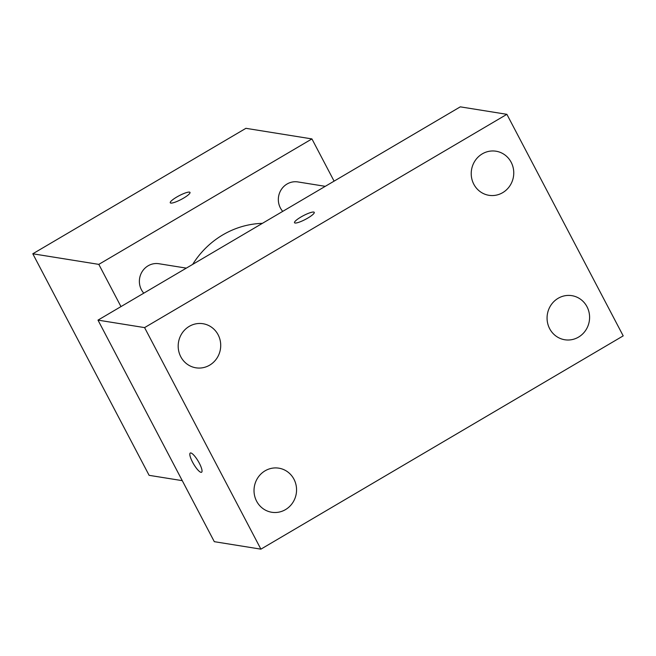 <?xml version="1.0" encoding="UTF-8"?>
<svg xmlns="http://www.w3.org/2000/svg" width="656" height="656" viewBox="0 0 656 656"><rect width="100%" height="100%" fill="white"/><g stroke="black" fill="none" stroke-linecap="round" stroke-linejoin="round"><path stroke-width="0.98" d="M182.27 480.651L149.117 475.329L32.8 253.782L245.918 128.322L311.928 138.916L334.093 181.138M120.975 306.598L98.81 264.376L32.8 253.782M98.81 264.376L311.928 138.916M170.257 202.786A11.152 2.132 152.3 0 1 177.932 196.374A11.152 2.132 152.3 0 1 189.461 192.118A11.152 2.132 152.3 0 1 190.002 192.413A11.152 2.132 152.3 0 1 181.122 199.481A11.152 2.132 152.3 0 1 170.257 202.778A11.152 2.132 152.3 0 1 177.915 196.374A11.152 2.132 152.3 0 1 189.453 192.11A11.152 2.132 152.3 0 1 190.002 192.413M262.392 223.343A89.216 84.87 99.1 0 0 192.675 264.384M186.32 268.124L158.916 263.728A17.589 16.728 99.1 0 0 141.409 272.945A17.589 16.728 99.1 0 0 143.779 293.166M325.278 186.329L297.873 181.933A17.589 16.728 99.1 0 0 280.366 191.15A17.589 16.728 99.1 0 0 282.736 211.371M97.99 320.128L460.291 106.846L506.883 114.324L623.2 335.872L260.899 549.154L144.582 327.606L97.99 320.128L214.307 541.676L260.899 549.154M201.589 472.254A11.152 2.706 59.5 0 1 192.536 462.095A11.152 2.706 59.5 0 1 190.265 453.034A11.152 2.706 59.5 0 1 198.251 461.275A11.152 2.706 59.5 0 1 201.581 472.254A11.152 2.706 59.5 0 1 192.528 462.103A11.152 2.706 59.5 0 1 190.273 453.034M144.582 327.606L506.883 114.324M307.779 218.079A11.152 2.132 152.3 0 1 294.503 222.72A11.152 2.132 152.3 0 1 303.392 215.652A11.152 2.132 152.3 0 1 314.249 212.355A11.152 2.132 152.3 0 1 307.779 218.079M285.483 509.622A22.329 21.238 99.1 0 0 293.962 479.224A22.329 21.238 99.1 0 0 278.833 468.171A22.329 21.238 99.1 0 0 254.315 486.85A22.329 21.238 99.1 0 0 271.756 512.262A22.329 21.238 99.1 0 0 285.483 509.622M578.518 337.118A22.329 21.238 99.1 0 0 586.997 306.721A22.329 21.238 99.1 0 0 571.868 295.659A22.329 21.238 99.1 0 0 547.358 314.347A22.329 21.238 99.1 0 0 564.791 339.759A22.329 21.238 99.1 0 0 578.518 337.118M502.676 192.667A22.329 21.238 99.1 0 0 511.163 162.27A22.329 21.238 99.1 0 0 496.026 151.216A22.329 21.238 99.1 0 0 471.516 169.896A22.329 21.238 99.1 0 0 488.95 195.308A22.329 21.238 99.1 0 0 502.676 192.667M209.641 365.171A22.329 21.238 99.1 0 0 218.12 334.773A22.329 21.238 99.1 0 0 202.991 323.72A22.329 21.238 99.1 0 0 178.481 342.399A22.329 21.238 99.1 0 0 195.914 367.811A22.329 21.238 99.1 0 0 209.641 365.171M294.503 222.728A11.152 2.132 152.3 0 1 303.392 215.66A11.152 2.132 152.3 0 1 314.257 212.355"/></g></svg>
